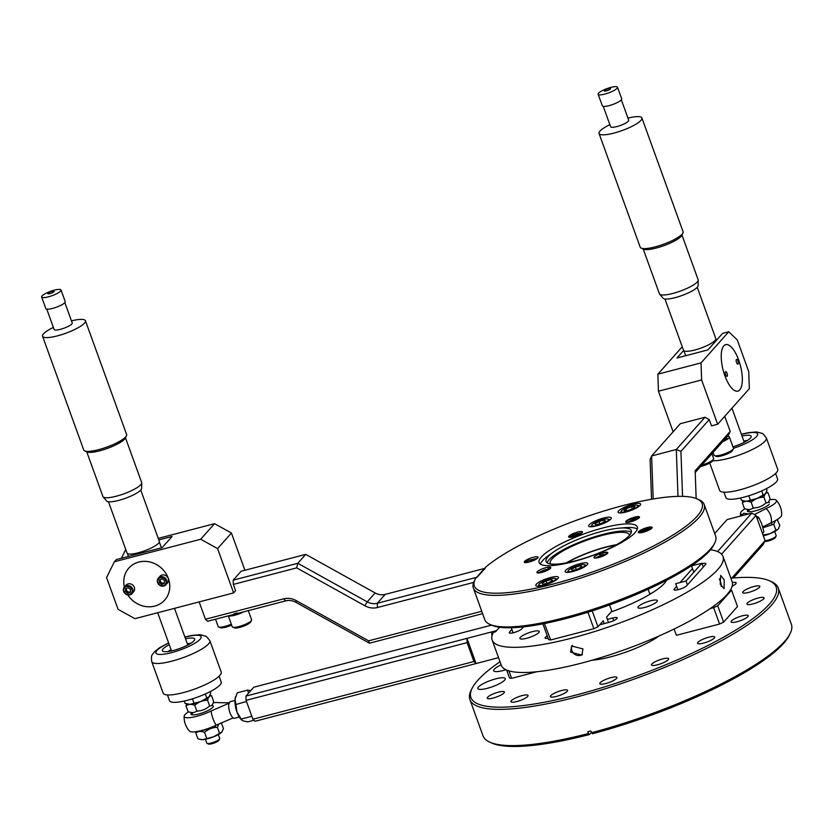 <?xml version="1.0" encoding="UTF-8"?>
<svg xmlns="http://www.w3.org/2000/svg" width="833" height="833" viewBox="0 0 833 833"><rect width="100%" height="100%" fill="white"/><g stroke="black" fill="none" stroke-linecap="round" stroke-linejoin="round"><path stroke-width="1.25" d="M634.704 517.137A7.33 1.635 -19.9 0 0 625.698 522.01A7.33 1.635 -19.9 0 0 630.477 521.885A7.33 1.635 -19.9 0 0 639.484 517.022A7.33 1.635 -19.9 0 0 634.704 517.137M577.675 532.037A7.33 1.635 -19.9 0 0 568.658 536.9A7.33 1.635 -19.9 0 0 573.448 536.785A7.33 1.635 -19.9 0 0 582.454 531.912A7.33 1.635 -19.9 0 0 577.675 532.037M647.366 527.508A7.33 1.635 -19.9 0 0 638.359 532.381A7.33 1.635 -19.9 0 0 643.138 532.256A7.33 1.635 -19.9 0 0 652.145 527.383A7.33 1.635 -19.9 0 0 647.366 527.508M602.998 552.768A7.33 1.635 -19.9 0 0 593.991 557.641A7.33 1.635 -19.9 0 0 598.771 557.516A7.33 1.635 -19.9 0 0 607.778 552.643A7.33 1.635 -19.9 0 0 602.998 552.768M545.969 567.658A7.33 1.635 -19.9 0 0 536.952 572.531A7.33 1.635 -19.9 0 0 541.742 572.406A7.33 1.635 -19.9 0 0 550.748 567.533A7.33 1.635 -19.9 0 0 545.969 567.658M533.297 557.287A7.33 1.635 -19.9 0 0 524.29 562.16A7.33 1.635 -19.9 0 0 529.07 562.046A7.33 1.635 -19.9 0 0 538.087 557.173A7.33 1.635 -19.9 0 0 533.297 557.287M714.693 543.085L713.704 545.063A121.108 27.052 160.1 0 1 709.529 550.946A121.108 27.052 160.1 0 1 600.812 608.007A121.108 27.052 160.1 0 1 492.001 625.312L489.971 624.427A122.763 27.416 -19.9 0 0 600.27 606.893A122.763 27.416 -19.9 0 0 710.455 549.051A122.763 27.416 -19.9 0 0 714.693 543.085A122.763 27.416 -19.9 0 0 715.62 536.067L704.197 504.496A122.763 27.416 160.1 0 1 598.104 572.063A122.763 27.416 160.1 0 1 473.342 588.067A122.763 27.416 160.1 0 1 474.269 581.049L475.258 579.07A121.108 27.052 -19.9 0 0 597.428 570.209A121.108 27.052 -19.9 0 0 696.961 498.821A121.108 27.052 -19.9 0 0 596.261 513.42A121.108 27.052 -19.9 0 0 485.483 567.335L484.535 569.241M473.342 588.067L484.764 619.637A122.763 27.416 -19.9 0 0 489.971 624.427M540.43 564.118A52.24 11.662 160.1 0 1 542.616 560.64A52.24 11.662 160.1 0 1 548.874 555.299L553.424 552.071A45.315 10.121 160.1 0 1 619.627 528.112A45.315 10.121 160.1 0 1 631.299 530.663A45.315 10.121 160.1 0 1 629.394 535.452A45.315 10.121 160.1 0 1 583.787 558.412A45.315 10.121 160.1 0 1 546.084 561.504A45.315 10.121 160.1 0 1 547.989 556.715A45.315 10.121 160.1 0 1 553.424 552.071M635.142 532.526A52.24 11.662 160.1 0 1 582.569 558.995A52.24 11.662 160.1 0 1 539.107 562.556A52.24 11.662 160.1 0 1 541.304 557.027A52.24 11.662 160.1 0 1 593.877 530.559A52.24 11.662 160.1 0 1 637.339 526.997A52.24 11.662 160.1 0 1 635.142 532.526M619.627 528.112L625.187 527.674A52.24 11.662 160.1 0 1 637.318 529.049M547.177 562.827A45.315 10.121 160.1 0 1 549.082 559.734A45.315 10.121 160.1 0 1 591.295 537.868A45.315 10.121 160.1 0 1 631.31 532.36M629.425 535.421A42.014 9.382 -19.9 0 0 629.3 534.796A42.014 9.382 -19.9 0 0 594.335 537.67A42.014 9.382 -19.9 0 0 552.05 558.964A42.014 9.382 -19.9 0 0 550.28 563.41A42.014 9.382 -19.9 0 0 550.582 563.962M579.903 563.691A12.016 2.686 -19.9 0 0 565.138 571.677A12.016 2.686 -19.9 0 0 572.979 571.48A12.016 2.686 -19.9 0 0 587.734 563.493A12.016 2.686 -19.9 0 0 579.903 563.691M550.571 577.498A12.016 2.686 -19.9 0 0 535.817 585.484A12.016 2.686 -19.9 0 0 543.647 585.287A12.016 2.686 -19.9 0 0 558.412 577.3A12.016 2.686 -19.9 0 0 550.571 577.498M603.467 518.074A12.016 2.686 -19.9 0 0 588.702 526.05A12.016 2.686 -19.9 0 0 596.543 525.852A12.016 2.686 -19.9 0 0 611.297 517.876A12.016 2.686 -19.9 0 0 603.467 518.074M632.788 504.267A12.016 2.686 -19.9 0 0 618.034 512.243A12.016 2.686 -19.9 0 0 625.864 512.045A12.016 2.686 -19.9 0 0 640.629 504.069A12.016 2.686 -19.9 0 0 632.788 504.267M566.357 562.858A42.014 9.382 160.1 0 1 616.597 544.678M485.483 567.335L475.581 578.456A121.108 27.052 -19.9 0 0 475.258 579.07M696.961 498.821L698.991 499.706A122.763 27.416 160.1 0 1 704.197 504.496M550.832 695.617A9.121 2.041 160.1 0 1 560.005 690.994A9.121 2.041 160.1 0 1 567.596 690.37A9.121 2.041 160.1 0 1 567.211 691.338A9.121 2.041 160.1 0 1 558.037 695.961A9.121 2.041 160.1 0 1 550.446 696.575A9.121 2.041 160.1 0 1 550.832 695.617M501.133 664.838A14.588 3.259 -19.9 0 0 494.271 669.211A14.588 3.259 -19.9 0 0 493.657 670.752A14.588 3.259 -19.9 0 0 505.891 669.722M504.642 680.165A14.588 3.259 -19.9 0 0 505.256 678.614A14.588 3.259 -19.9 0 0 493.115 679.613A14.588 3.259 -19.9 0 0 478.423 687.006A14.588 3.259 -19.9 0 0 477.809 688.547A14.588 3.259 -19.9 0 0 489.95 687.558A14.588 3.259 -19.9 0 0 504.642 680.165M769.244 580.695L771.275 581.58A163.955 36.621 160.1 0 1 778.23 587.994A163.955 36.621 160.1 0 1 771.337 605.341A163.955 36.621 160.1 0 1 606.33 688.422A163.955 36.621 160.1 0 1 469.906 699.605A163.955 36.621 160.1 0 1 471.145 690.224L472.134 688.256A162.31 36.256 -19.9 0 0 588.535 691.65A162.31 36.256 -19.9 0 0 769.307 604.217A162.31 36.256 -19.9 0 0 769.244 580.695A162.31 36.256 -19.9 0 0 730.874 578.206M469.906 699.605L483.025 735.851A163.955 36.621 -19.9 0 0 489.981 742.255A163.955 36.621 -19.9 0 0 588.442 733.54L589.462 734.519L591.295 732.457M591.399 732.769A163.955 36.621 -19.9 0 0 784.457 641.587A163.955 36.621 -19.9 0 0 790.101 633.611L789.111 635.589A162.31 36.256 160.1 0 1 592.419 733.738L590.743 730.957A163.955 36.621 160.1 0 1 587.786 731.728L588.442 733.54M790.101 633.611A163.955 36.621 -19.9 0 0 791.35 624.24L778.23 587.994M600.187 682.727A9.121 2.041 160.1 0 1 609.36 678.104A9.121 2.041 160.1 0 1 616.951 677.479A9.121 2.041 160.1 0 1 616.566 678.447A9.121 2.041 160.1 0 1 607.392 683.07A9.121 2.041 160.1 0 1 599.802 683.685A9.121 2.041 160.1 0 1 600.187 682.727M651.843 664.005A9.121 2.041 160.1 0 1 661.027 659.382A9.121 2.041 160.1 0 1 668.607 658.757A9.121 2.041 160.1 0 1 668.222 659.726A9.121 2.041 160.1 0 1 659.049 664.349A9.121 2.041 160.1 0 1 651.468 664.973A9.121 2.041 160.1 0 1 651.843 664.005M697.95 642.305A9.121 2.041 160.1 0 1 707.123 637.682A9.121 2.041 160.1 0 1 714.714 637.058A9.121 2.041 160.1 0 1 714.329 638.026A9.121 2.041 160.1 0 1 705.155 642.649A9.121 2.041 160.1 0 1 697.565 643.263A9.121 2.041 160.1 0 1 697.95 642.305M731.478 620.929A9.121 2.041 160.1 0 1 740.652 616.305A9.121 2.041 160.1 0 1 748.232 615.681A9.121 2.041 160.1 0 1 747.857 616.649A9.121 2.041 160.1 0 1 738.673 621.272A9.121 2.041 160.1 0 1 731.093 621.887A9.121 2.041 160.1 0 1 731.478 620.929M747.316 603.123A9.121 2.041 160.1 0 1 756.489 598.5A9.121 2.041 160.1 0 1 764.08 597.886A9.121 2.041 160.1 0 1 763.694 598.844A9.121 2.041 160.1 0 1 754.521 603.467A9.121 2.041 160.1 0 1 746.93 604.092A9.121 2.041 160.1 0 1 747.316 603.123M743.067 591.607A9.121 2.041 160.1 0 1 752.241 586.994A9.121 2.041 160.1 0 1 759.831 586.37A9.121 2.041 160.1 0 1 759.446 587.338A9.121 2.041 160.1 0 1 750.262 591.951A9.121 2.041 160.1 0 1 742.682 592.575A9.121 2.041 160.1 0 1 743.067 591.607M732.374 582.569A9.121 2.041 160.1 0 1 736.133 582.892A9.121 2.041 160.1 0 1 735.747 583.86A9.121 2.041 160.1 0 1 732.124 586.265M500.019 661.777A162.31 36.256 -19.9 0 0 477.736 680.353A162.31 36.256 -19.9 0 0 472.134 688.256M511.295 700.709A9.121 2.041 160.1 0 1 520.469 696.086A9.121 2.041 160.1 0 1 528.06 695.472A9.121 2.041 160.1 0 1 527.674 696.43A9.121 2.041 160.1 0 1 518.49 701.053A9.121 2.041 160.1 0 1 510.91 701.678A9.121 2.041 160.1 0 1 511.295 700.709M487.597 697.242A9.121 2.041 160.1 0 1 496.77 692.619A9.121 2.041 160.1 0 1 504.361 691.994A9.121 2.041 160.1 0 1 503.975 692.962A9.121 2.041 160.1 0 1 494.802 697.575A9.121 2.041 160.1 0 1 487.211 698.2A9.121 2.041 160.1 0 1 487.597 697.242M589.462 734.519A162.31 36.256 160.1 0 1 492.011 743.14L489.981 742.255M592.148 660.194A45.034 10.058 -19.9 0 0 659.09 635.964M696.159 498.488L695.17 470.801L730.218 431.411L724.741 416.292M730.218 431.411L728.271 435.367L695.232 472.498M701.032 362.907L701.625 379.942L658.455 391.218L657.862 374.184L701.032 362.907L728.74 331.773L737.257 339.906L748.742 371.622L749.336 388.657L717.661 424.247L711.497 425.85L709.227 419.582L680.936 451.371L682.55 496.364M677.989 496.364L676.302 449.497L680.936 451.371M705.01 417.25L680.342 423.685L651.635 455.943L676.302 449.497L705.01 417.25L709.227 419.582M653.176 498.988L651.635 455.943L650.104 459.431L651.531 499.269M717.567 551.561L751.772 513.138L755.989 515.481L765.1 540.648L763.163 544.595L733.457 577.977M751.772 513.138L727.105 519.573L714.704 533.516M755.989 515.481L721.565 554.164M731.749 578.123L765.1 540.648M245.933 696.096L466.959 638.37L467.105 642.628L246.079 700.355L245.933 696.096L253.846 687.194L491.553 625.125M491.939 636.141L491.626 631.935L496.551 630.643L499.571 627.249L495.562 631.758L493.438 632.309A122.763 27.416 -19.9 0 0 492.147 640.025A122.763 27.416 -19.9 0 0 616.909 624.021A122.763 27.416 -19.9 0 0 723.002 556.454A122.763 27.416 -19.9 0 0 710.549 549.749M472.54 657.633L473.81 657.31M472.384 653.374L471.114 653.707M246.079 700.355L252.909 719.233L473.935 661.506L467.105 642.628M473.935 661.506L476.07 663.547L255.044 721.263L252.909 719.233M491.626 631.935L466.959 638.37L476.07 663.547L498.54 657.674M151.752 661.673L163.143 693.129A30.894 6.903 -19.9 0 0 188.175 691.234A30.894 6.903 -19.9 0 0 219.496 675.834A30.894 6.903 -19.9 0 0 221.245 672.096L209.854 640.639A30.894 6.903 160.1 0 1 208.115 644.378A30.894 6.903 160.1 0 1 176.783 659.767A30.894 6.903 160.1 0 1 151.752 661.673C150.888 654.207 152.064 655.446 154.667 651.604L159.457 647.824L168.62 642.909M167.881 651.562A17.16 3.832 160.1 0 1 171.088 649.719M187.352 643.836A17.16 3.832 160.1 0 1 190.986 643.191M185.53 638.796A17.16 3.832 160.1 0 1 194.662 639.015A17.16 3.832 160.1 0 1 193.693 641.098A17.16 3.832 160.1 0 1 176.294 649.646A17.16 3.832 160.1 0 1 162.383 650.698A17.16 3.832 160.1 0 1 163.351 648.626A17.16 3.832 160.1 0 1 169.266 644.69M709.747 463.075L719.629 490.366A30.894 6.903 -19.9 0 0 744.764 488.44A30.894 6.903 -19.9 0 0 776.054 473.009A30.894 6.903 -19.9 0 0 777.73 469.333L766.339 437.877A30.894 6.903 160.1 0 1 764.663 441.542A30.894 6.903 160.1 0 1 740.485 454.568A30.894 6.903 160.1 0 1 712.746 460.722M743.838 441.074A17.16 3.832 160.1 0 1 747.472 440.428M742.016 436.034A17.16 3.832 160.1 0 1 751.147 436.253A17.16 3.832 160.1 0 1 750.221 438.293A17.16 3.832 160.1 0 1 732.946 446.832M582.965 648.917L581.882 655.134L570.626 652.135L571.625 646.012L582.965 648.917M724.2 579.851L724.116 588.671L720.243 584.297L720.649 575.384L724.2 579.851M532.547 631.612A10.298 2.301 -19.9 0 0 519.896 638.453A10.298 2.301 -19.9 0 0 526.612 638.286A10.298 2.301 -19.9 0 0 539.263 631.445A10.298 2.301 -19.9 0 0 532.547 631.612M650.635 600.78A10.298 2.301 -19.9 0 0 637.984 607.621A10.298 2.301 -19.9 0 0 644.7 607.444A10.298 2.301 -19.9 0 0 657.352 600.603A10.298 2.301 -19.9 0 0 650.635 600.78M676.646 586.37L674.293 589.004A6.862 1.531 -19.9 0 0 674.012 589.733A6.862 1.531 -19.9 0 0 678.479 589.618A6.862 1.531 -19.9 0 0 686.631 585.786L705.634 564.43A6.862 1.531 -19.9 0 0 705.926 563.712A6.862 1.531 -19.9 0 0 702.052 563.67M509.911 633.142L509.515 632.039A6.862 1.531 -19.9 0 0 509.223 632.768A6.862 1.531 -19.9 0 0 513.701 632.653A6.862 1.531 -19.9 0 0 521.854 628.821L523.582 626.874M547.26 635.912A6.862 1.531 -19.9 0 0 545.074 638.016A6.862 1.531 -19.9 0 0 548.104 638.234M599.708 624.802L608.746 622.449A6.862 1.531 -19.9 0 0 617.191 617.888A6.862 1.531 -19.9 0 0 612.713 617.992L607.372 619.388M649.73 593.679L651.833 593.127M692.483 568.575L680.03 582.559M511.868 629.394L509.515 632.039M611.162 611.943A63.162 14.109 -19.9 0 0 666.494 580.341M492.147 640.025L501.258 665.192A122.763 27.416 -19.9 0 0 626.02 649.188A122.763 27.416 -19.9 0 0 732.113 581.621L723.002 556.454M544.418 623.553L550.717 639.963L548.624 639.661L542.897 623.855M592.201 610.87L597.959 626.78L603.227 620.856L604.227 623.625M597.959 626.78L593.887 628.696L587.963 612.338L588.681 611.995M609.548 604.935L611.818 611.203L606.549 617.128L608.496 622.511M593.887 628.696L550.717 639.963M587.963 612.338L585.682 612.932M547.073 623.011L544.792 623.605M719.295 578.914A6.862 2.551 -104.6 0 1 720.097 580.674A6.862 2.551 -104.6 0 1 721.222 586.411M572.354 645.325A6.862 6.185 -138.3 0 0 571.855 646.366A6.862 6.185 -138.3 0 0 574.468 654.103A6.862 6.185 -138.3 0 0 582.486 654.322M775.461 537.42A5.696 1.27 160.1 0 1 775.44 537.483A5.696 1.27 160.1 0 1 775.398 537.556A5.696 1.27 160.1 0 1 770.442 540.336A5.696 1.27 160.1 0 1 765.006 541.263L764.84 541.179M774.69 531.527L776.189 535.692A6.862 1.531 160.1 0 1 776.137 536.077A6.862 1.531 160.1 0 1 776.096 536.16A6.862 1.531 160.1 0 1 771.556 538.961A6.862 1.531 160.1 0 1 765.058 540.752M218.975 740.193A5.696 1.27 160.1 0 1 218.944 740.245A5.696 1.27 160.1 0 1 214.071 743.057A5.696 1.27 160.1 0 1 208.521 744.025L207.084 743.39A6.862 1.531 160.1 0 1 206.792 743.119L205.397 739.267M218.308 734.591L219.704 738.455A6.862 1.531 160.1 0 1 219.683 738.777A6.862 1.531 160.1 0 1 219.652 738.84A6.862 1.531 160.1 0 1 213.769 742.224A6.862 1.531 160.1 0 1 207.084 743.39M723.929 492.168L725.907 497.655A27.458 6.133 -19.9 0 0 751.116 495.01A27.458 6.133 -19.9 0 0 777.428 480.349A27.458 6.133 -19.9 0 0 777.553 478.954L775.575 473.477M167.443 694.93L169.536 700.709A27.458 6.133 -19.9 0 0 192.381 698.845A27.458 6.133 -19.9 0 0 220.027 684.924A27.458 6.133 -19.9 0 0 221.182 682.019L219.089 676.24M724.845 375.662A24.011 8.924 -104.6 0 1 725.699 344.654A24.011 8.924 -104.6 0 1 738.694 360.106A24.011 8.924 -104.6 0 1 737.84 391.125A24.011 8.924 -104.6 0 1 724.845 375.662A24.032 8.934 -104.6 0 1 723.794 345.862A24.032 8.934 -104.6 0 1 738.704 360.095A24.032 8.934 -104.6 0 1 739.746 389.917A24.032 8.934 -104.6 0 1 724.845 375.673M727.032 373.215A2.447 0.906 -104.6 0 1 726.938 376.37A2.447 0.906 -104.6 0 1 725.616 374.798A2.447 0.906 -104.6 0 1 725.71 371.643A2.447 0.906 -104.6 0 1 727.032 373.215M737.923 360.97A2.447 0.906 -104.6 0 1 737.83 364.136A2.447 0.906 -104.6 0 1 736.507 362.553A2.447 0.906 -104.6 0 1 736.601 359.398A2.447 0.906 -104.6 0 1 737.923 360.97M127.845 594.981A24.011 21.637 -138.3 0 0 164.715 600.041A24.011 21.637 -138.3 0 0 168.339 578.435A24.011 21.637 -138.3 0 0 150.461 562.14A24.011 21.637 -138.3 0 0 128.834 568.106A24.011 21.637 -138.3 0 0 124.398 587.015M717.661 424.247L701.625 379.942M673.137 431.775L658.455 391.218M683.622 350.495L676.937 358.003L707.925 349.912L722.648 333.367L728.74 331.773M657.862 374.184L682.248 346.778M217.58 548.603L200.691 539.243L214.55 523.676L231.439 533.037L217.58 548.603L233.615 592.909L235.593 590.68L233.323 584.412L233.178 580.164L297.808 563.285L367.228 601.853A13.734 12.37 -138.3 0 0 377.297 603.269L477.205 577.175L485.118 568.283L385.221 594.377A13.734 12.37 41.7 0 1 375.152 592.961L305.721 554.382L297.808 563.285L296.673 567.877L233.323 584.412M244.912 570.261L231.439 533.037M200.691 539.243L114.35 561.786L116.308 559.589L162.185 547.614L172.139 536.442L158.791 539.919M114.35 561.786L106.572 577.592L118.057 609.308L134.946 618.68L233.615 592.909M127.824 594.981A24.032 21.658 -138.3 0 0 157.375 605.227A24.032 21.658 -138.3 0 0 168.36 578.435A24.032 21.658 -138.3 0 0 140.1 561.744A24.032 21.658 -138.3 0 0 124.377 587.036M125.741 549.468L121.41 558.256M214.55 523.676L158.228 538.378M473.675 582.402L377.443 607.528A17.16 15.463 41.7 0 1 364.864 605.758L296.673 567.877M305.721 554.382L241.091 571.261L233.178 580.164M205.439 619.252L283.636 598.833A17.16 15.463 41.7 0 1 296.215 600.603L368.623 640.827L369.467 643.201L295.83 602.28A13.734 12.37 -138.3 0 0 285.761 600.864L207.563 621.283L205.439 619.252L199.16 601.905M368.623 640.827L481.745 611.287M482.599 613.65L369.467 643.201M615.983 545.021A41.192 9.205 -19.9 0 0 605.82 547.239A41.192 9.205 -19.9 0 0 567.044 562.733M664.953 298.995L683.529 350.308A17.16 3.832 -19.9 0 0 697.804 349.131A17.16 3.832 -19.9 0 0 715.078 340.437A17.16 3.832 -19.9 0 0 715.807 338.625L697.231 287.312M609.871 124.648A22.793 5.092 -19.9 0 0 599.052 133.478A22.793 5.092 -19.9 0 0 620.949 130.958A22.793 5.092 -19.9 0 0 641.91 117.963A22.793 5.092 -19.9 0 0 627.947 118.109M599.052 133.478L640.233 247.266A22.793 5.092 -19.9 0 0 641.202 248.151A22.793 5.092 -19.9 0 0 662.141 244.735A22.793 5.092 -19.9 0 0 682.935 233.042A22.793 5.092 -19.9 0 0 683.102 231.741L641.91 117.963M682.935 233.042L681.779 235.354A20.867 4.665 160.1 0 1 662.735 246.058A20.867 4.665 160.1 0 1 643.565 249.182L641.202 248.151M681.946 235.01L698.148 279.753A20.596 4.602 160.1 0 1 698.21 280.138A20.596 4.602 160.1 0 1 679.207 291.498A20.596 4.602 160.1 0 1 659.611 294.111A20.596 4.602 160.1 0 1 659.413 293.778L643.211 249.025M659.611 294.111L663.151 298.266A18.67 4.175 -19.9 0 0 680.915 295.892A18.67 4.175 -19.9 0 0 698.148 285.594L698.21 280.138M607.528 90.505A3.363 0.75 160.1 0 1 604.289 90.839A3.363 0.75 160.1 0 1 607.382 88.964A3.363 0.75 160.1 0 1 610.631 88.631A3.363 0.75 160.1 0 1 607.528 90.505M608.028 93.109A10.298 2.301 160.1 0 1 598.136 94.244A10.298 2.301 160.1 0 1 607.611 88.381A10.298 2.301 160.1 0 1 617.503 87.236A10.298 2.301 160.1 0 1 608.028 93.109M617.503 87.236L621.699 98.815A10.298 2.301 160.1 0 1 612.224 104.687A10.298 2.301 160.1 0 1 602.332 105.822L598.136 94.244M621.335 99.825L628.707 120.191A9.611 2.145 160.1 0 1 619.867 125.668A9.611 2.145 160.1 0 1 610.631 126.741L603.259 106.374M108.467 501.758L127.043 553.07A17.16 3.832 -19.9 0 0 148.295 549.332A17.16 3.832 -19.9 0 0 159.322 541.388L140.746 490.075M53.385 327.411A22.793 5.092 -19.9 0 0 42.566 336.24A22.793 5.092 -19.9 0 0 46.929 337.594A22.793 5.092 -19.9 0 0 71.721 330.878A22.793 5.092 -19.9 0 0 85.424 320.726A22.793 5.092 -19.9 0 0 81.061 319.372A22.793 5.092 -19.9 0 0 71.461 320.872M42.566 336.24L83.748 450.018A22.793 5.092 -19.9 0 0 84.716 450.913A22.793 5.092 -19.9 0 0 88.121 451.382A22.793 5.092 -19.9 0 0 110.539 445.665A22.793 5.092 -19.9 0 0 126.439 435.805A22.793 5.092 -19.9 0 0 126.616 434.503L85.424 320.726M126.439 435.805L125.294 438.116A20.867 4.665 160.1 0 1 110.727 447.134A20.867 4.665 160.1 0 1 90.193 452.371A20.867 4.665 160.1 0 1 87.08 451.944L84.716 450.913M125.46 437.773L141.662 482.515A20.596 4.602 160.1 0 1 141.725 482.901A20.596 4.602 160.1 0 1 128.511 492.022A20.596 4.602 160.1 0 1 106.874 497.759A20.596 4.602 160.1 0 1 103.125 496.874A20.596 4.602 160.1 0 1 102.928 496.541L86.726 451.788M103.125 496.874L106.666 501.029A18.67 4.175 -19.9 0 0 110.06 501.83A18.67 4.175 -19.9 0 0 129.677 496.635A18.67 4.175 -19.9 0 0 141.662 488.357L141.725 482.901M53.489 291.154A3.363 0.75 160.1 0 1 52.895 292.466A3.363 0.75 160.1 0 1 48.449 293.841A3.363 0.75 160.1 0 1 49.043 292.529A3.363 0.75 160.1 0 1 53.489 291.154M59.039 289.384A10.298 2.301 160.1 0 1 61.017 289.999A10.298 2.301 160.1 0 1 54.822 294.59A10.298 2.301 160.1 0 1 43.628 297.62A10.298 2.301 160.1 0 1 41.65 297.006A10.298 2.301 160.1 0 1 47.845 292.425A10.298 2.301 160.1 0 1 59.039 289.384M61.017 289.999L65.213 301.577A10.298 2.301 160.1 0 1 59.018 306.169A10.298 2.301 160.1 0 1 47.814 309.199A10.298 2.301 160.1 0 1 45.846 308.585L41.65 297.006M64.849 302.587L72.221 322.954A9.611 2.145 160.1 0 1 66.432 327.234A9.611 2.145 160.1 0 1 55.988 330.066A9.611 2.145 160.1 0 1 54.145 329.504L46.773 309.137M723.648 622.116L719.577 624.032L713.652 607.673L717.723 605.747L723.648 622.116L737.507 606.539L731.582 590.18L730.426 590.014M693.816 572.261L691.515 565.909L701.875 563.202L703.281 567.075M674.126 629.019L676.406 635.298L719.577 624.032M713.652 607.673L710.257 608.559M687.444 584.87L686.038 580.997L701.875 563.202M677.875 589.774L675.678 583.694L686.038 580.997M717.723 605.747L731.582 590.18M508.921 670.877L511.629 678.333L509.536 678.031L506.651 670.065M511.629 678.333L536.889 671.742M522.666 627.905L522.343 627.01M513.097 632.799L511.275 627.759M745.056 441.854A13.599 3.04 -19.9 0 0 744.171 441.979M188.57 644.617A13.599 3.04 -19.9 0 0 187.685 644.742M171.411 650.635A13.599 3.04 -19.9 0 0 170.65 651.104M233.167 717.89L216.205 725.168A15.036 5.592 -104.6 0 1 211.082 711.018A19.097 4.269 160.1 0 1 196.65 716.328A19.097 4.269 160.1 0 1 184.145 716.245A19.097 4.269 160.1 0 1 188.602 711.798M216.205 725.168A19.097 4.269 160.1 0 1 201.773 730.479A19.097 4.269 160.1 0 1 189.528 731.135A20.596 20.596 0 0 1 184.145 716.245M211.082 711.018L229.564 702.99M239.29 717.057L234.614 718.275A8.58 3.186 -104.6 0 1 229.637 711.778A8.58 3.186 -104.6 0 1 229.596 702.115A8.58 3.186 -104.6 0 1 230.272 701.678L234.958 700.449M229.158 702.813L218.517 702.667A19.097 4.269 160.1 0 0 213.248 702.792M211.592 705.416A11.849 2.645 160.1 0 1 210.999 708.831A11.849 2.645 160.1 0 1 198.733 713.985A11.849 2.645 160.1 0 1 191.871 712.548M201.753 730.479A9.694 2.166 -19.9 0 0 215.476 725.512M196.265 711.413A9.694 2.166 -19.9 0 0 198.483 710.924M754.375 514.575L766.058 508.609A15.036 13.547 41.7 0 1 771.181 522.76A19.097 4.269 -19.9 0 0 780.802 516.741A19.097 4.269 -19.9 0 0 781.666 515.127A20.596 20.596 0 0 0 776.273 500.237A19.097 4.269 -19.9 0 0 769.619 499.727M766.058 508.609A19.097 4.269 -19.9 0 0 775.69 502.601A19.097 4.269 -19.9 0 0 776.273 500.237M744.983 508.734A19.097 4.269 -19.9 0 0 741.38 511.556A19.097 4.269 -19.9 0 0 740.516 513.18A19.097 4.269 -19.9 0 0 742.432 514.607M771.181 522.76L762.736 526.956M747.888 509.858A11.849 2.645 -19.9 0 0 755.115 510.921A11.849 2.645 -19.9 0 0 769.182 504.298M754.865 507.859A9.694 2.166 160.1 0 1 752.636 508.349M771.858 522.447A9.694 2.166 160.1 0 1 765.329 525.592M157.739 581.038A4.425 3.988 -138.3 0 0 166.204 582.225A4.425 3.988 -138.3 0 0 157.739 581.038M157.333 580.757A5.029 4.529 -138.3 0 0 165.902 584.776A5.029 4.529 -138.3 0 0 163.83 577.175A5.029 4.529 -138.3 0 0 157.333 580.757M165.902 584.776L167.495 582.975A5.029 4.529 -138.3 0 0 165.423 575.384A5.029 4.529 -138.3 0 0 159.988 576.301L158.385 578.092M164.403 582.788L161.852 584.422L164.382 583.371L164.497 580.58L162.081 578.841L159.551 579.893L159.447 582.683L160.248 581.778L160.342 579.56M161.852 584.422L159.447 582.683M162.664 583.516L160.248 581.778M160.53 579.487A2.582 2.322 -138.3 0 0 164.413 582.715M126.585 588.348A2.582 2.322 -138.3 0 0 130.469 591.576M123.794 589.899A4.425 3.988 -138.3 0 0 132.26 591.086A4.425 3.988 -138.3 0 0 123.794 589.899M123.388 589.629A5.029 4.529 -138.3 0 0 131.958 593.637A5.029 4.529 -138.3 0 0 129.886 586.036A5.029 4.529 -138.3 0 0 123.388 589.629M125.554 590.285A5.029 4.529 -138.3 0 0 125.981 591.003M131.958 593.637L133.551 591.846A5.029 4.529 -138.3 0 0 131.489 584.245A5.029 4.529 -138.3 0 0 126.043 585.162L124.45 586.963M125.502 591.545L125.616 588.754L128.136 587.702L130.552 589.452L130.437 592.242L127.918 593.283L125.502 591.545L126.304 590.639L128.719 592.378L130.458 591.659M128.719 592.378L127.918 593.283M248.317 610.641L251.597 619.71A10.298 2.301 160.1 0 1 251.524 620.304L250.691 621.949A8.924 1.989 160.1 0 1 239.8 627.364A8.924 1.989 160.1 0 1 234.354 627.863L232.667 627.124A10.298 2.301 160.1 0 1 232.23 626.718L228.304 615.868M251.524 620.304A10.298 2.301 160.1 0 1 238.946 626.551A10.298 2.301 160.1 0 1 232.667 627.124M243.59 611.88A10.298 2.301 160.1 0 1 234.844 615.223A10.298 2.301 160.1 0 1 228.575 615.795M234 613.754A6.862 1.531 -19.9 0 0 235.583 613.411A6.862 1.531 -19.9 0 0 237.186 612.932M231.647 625.114A8.924 1.989 160.1 0 1 225.743 627.197A8.924 1.989 160.1 0 1 220.308 627.697L218.621 626.957A10.298 2.301 160.1 0 1 218.184 626.551L215.518 619.211M231.303 624.156A10.298 2.301 160.1 0 1 224.9 626.385A10.298 2.301 160.1 0 1 218.621 626.957M711.913 453.746L713.642 458.504A10.298 2.301 160.1 0 1 713.558 459.087L712.736 460.732A8.924 1.989 160.1 0 1 701.834 466.157A8.924 1.989 160.1 0 1 700.605 466.449M713.558 459.087A10.298 2.301 160.1 0 1 701.792 465.126M727.469 436.263A10.298 2.301 160.1 0 1 729.344 436.877L733.436 448.206A10.298 2.301 160.1 0 1 733.363 448.8L732.54 450.445A8.924 1.989 160.1 0 1 721.638 455.859A8.924 1.989 160.1 0 1 716.203 456.359L714.506 455.62A10.298 2.301 160.1 0 1 714.068 455.224L713.069 452.444M733.363 448.8A10.298 2.301 160.1 0 1 720.784 455.047A10.298 2.301 160.1 0 1 714.506 455.62M729.344 436.877A10.298 2.301 160.1 0 1 722.648 441.688M725.064 438.543A6.862 1.531 -19.9 0 0 725.866 437.554M636.048 505.1A8.924 1.989 -19.9 0 0 627.301 507.38A8.924 1.989 -19.9 0 0 621.189 511.191A8.924 1.989 -19.9 0 0 622.969 512.222A8.924 1.989 -19.9 0 0 633.528 509.15A8.924 1.989 -19.9 0 0 637.526 505.277A8.924 1.989 -19.9 0 0 636.048 505.1M621.189 511.191L620.356 512.836A10.298 2.301 -19.9 0 0 620.304 512.961M639.338 506.068A10.298 2.301 -19.9 0 0 639.213 506.016L637.526 505.277M626.666 510.691L625.979 508.776L623.969 510.775L627.509 510.66L633.049 508.546L635.048 506.547L631.518 506.662L632.299 508.828M625.979 508.776L631.518 506.662M602.759 519.573A8.924 1.989 -19.9 0 0 591.857 524.998A8.924 1.989 -19.9 0 0 597.615 525.352A8.924 1.989 -19.9 0 0 606.143 521.927A8.924 1.989 -19.9 0 0 608.194 519.074A8.924 1.989 -19.9 0 0 602.759 519.573M591.857 524.998L591.034 526.643A10.298 2.301 -19.9 0 0 590.982 526.768M610.006 519.875A10.298 2.301 -19.9 0 0 609.881 519.813L608.194 519.074M599 521.5L594.845 523.863L596.032 524.832L601.374 523.436L605.529 521.073L604.341 520.104L599 521.5L599.843 523.832M604.831 521.468L604.341 520.104M579.195 565.201A8.924 1.989 -19.9 0 0 568.293 570.615A8.924 1.989 -19.9 0 0 574.052 570.98A8.924 1.989 -19.9 0 0 582.579 567.544A8.924 1.989 -19.9 0 0 584.631 564.701A8.924 1.989 -19.9 0 0 579.195 565.201M568.293 570.615L567.471 572.261A10.298 2.301 -19.9 0 0 567.419 572.396M586.442 565.503A10.298 2.301 -19.9 0 0 586.328 565.44L584.631 564.701M575.436 567.117L571.282 569.48L572.469 570.459L577.81 569.064L581.965 566.69L580.778 565.722L575.436 567.117L576.28 569.46M581.267 567.086L580.778 565.722M549.863 579.008A8.924 1.989 -19.9 0 0 538.972 584.422A8.924 1.989 -19.9 0 0 544.72 584.787A8.924 1.989 -19.9 0 0 553.247 581.351A8.924 1.989 -19.9 0 0 555.309 578.508A8.924 1.989 -19.9 0 0 549.863 579.008M538.972 584.422L538.149 586.068A10.298 2.301 -19.9 0 0 538.087 586.193M557.121 579.31A10.298 2.301 -19.9 0 0 556.996 579.247L555.309 578.508M546.104 580.924L541.95 583.287L543.137 584.256L548.478 582.861L552.633 580.497L551.446 579.529L546.104 580.924L546.958 583.267M551.946 580.893L551.446 579.529M762.497 533.432L763.923 531.829L761.789 524.009L758.665 517.303L756.281 516.262M741.391 515.846L743.702 513.253L741.245 515.887M748.503 513.992L743.702 513.253M757.228 518.907L758.665 517.303M251.587 715.568L251.576 716.349L241.195 719.056L242.944 720.868L247.776 721.878L253.992 720.253M250.827 690.599L247.64 690.099L248.515 693.191M246.485 701.48L235.926 704.531L237.02 712.194A13.734 5.102 -104.6 0 1 235.052 699.074L235.926 704.531M246.839 702.448L246.318 701.813M247.64 690.099L237.259 692.817L235.052 699.074A13.734 5.102 75.4 0 1 235.52 696.846L235.656 696.419M241.195 719.056L237.02 712.194A13.734 5.102 75.4 0 0 241.539 719.931A13.734 5.102 75.4 0 0 241.737 720.097M221.297 722.815L223.442 728.542L221.89 732.04L213.498 736.82L202.711 739.642L199.826 739.319L197.858 738.673L195.797 732.978C198.129 731.145 201.065 730.947 204.585 732.405L206.646 738.1M221.89 732.04A12.016 2.686 160.1 0 0 222.13 731.759L222.151 731.728A12.016 2.686 160.1 0 1 222.13 731.759L221.89 732.04A12.016 2.686 160.1 0 1 213.498 736.82A12.016 2.686 160.1 0 1 202.711 739.642A12.016 2.686 -19.9 0 1 200.649 739.537L199.826 739.319M196.182 731.645L195.797 732.978M200.868 731.447L200.618 730.77M218.86 723.919L217.382 727.344C212.519 727.386 208.25 729.073 204.585 732.405M219.443 733.03L217.382 727.344M196.838 711.018L194.787 705.322C191.257 703.864 188.32 704.052 185.988 705.895L188.05 711.58C191.58 713.048 194.506 712.85 196.838 711.018C201.701 710.976 205.97 709.289 209.635 705.947L207.573 700.261C202.711 700.303 198.452 701.99 194.787 705.322M186.623 703.916L185.988 705.895M210.031 695.232L211.572 695.763C209.645 695.607 208.312 697.106 207.573 700.261M209.635 705.947C211.572 706.092 212.904 704.603 213.633 701.459L211.572 695.763M210.093 691.682L210.666 693.243L209.125 696.752L200.722 701.532L189.934 704.354L185.082 703.375L184.228 701.042M209.375 696.44A12.016 2.686 160.1 0 1 209.354 696.471L209.125 696.752A12.016 2.686 160.1 0 1 200.722 701.532A12.016 2.686 160.1 0 1 189.934 704.354A12.016 2.686 -19.9 0 1 187.873 704.239L187.05 704.031M193.87 702.813L192.433 698.825M206.667 697.742L205.303 693.972M766.475 488.617L767.037 490.179L765.496 493.688L757.103 498.467L746.306 501.289L741.453 500.31L740.61 497.978M765.496 493.688A12.016 2.686 160.1 0 0 765.725 493.407A12.016 2.686 160.1 0 1 765.725 493.407L765.496 493.688A12.016 2.686 160.1 0 1 757.103 498.467A12.016 2.686 160.1 0 1 746.306 501.289A12.016 2.686 -19.9 0 1 744.244 501.174L743.432 500.966M750.252 499.748L748.805 495.76M763.038 494.677L761.674 490.908M743.005 500.852L742.37 502.83L744.431 508.515C747.951 509.983 750.887 509.786 753.219 507.953C758.082 507.911 762.341 506.225 766.016 502.882C767.943 503.038 769.275 501.539 770.015 498.394L767.953 492.699L766.402 492.168M742.37 502.83C744.702 500.987 747.628 500.8 751.158 502.257L753.219 507.953M751.158 502.257C754.823 498.925 759.092 497.239 763.955 497.197L766.016 502.882M763.955 497.197C764.684 494.052 766.016 492.553 767.953 492.699M777.199 519.573L779.813 525.477L778.272 528.976L769.879 533.755L763.028 535.036M778.522 528.663A12.016 2.686 160.1 0 1 778.501 528.695L778.272 528.976A12.016 2.686 160.1 0 1 769.879 533.755A12.016 2.686 160.1 0 1 763.372 535.848M777.762 519.782L776.679 519.896M775.461 520.604L773.753 524.28L762.955 527.747M775.815 529.965L773.753 524.28M652.02 527.924L647.48 528.007L638.817 531.558L640.462 532.006L647.335 529.299L650.615 529.142M640.223 532.787L650.052 529.486M607.726 553.05L604.623 552.685L599.458 553.966L600.041 555.017L606.466 554.257M598.989 557.454L602.446 556.298M595.283 558.068L600.104 555.767L606.257 554.393M550.686 567.96L548.864 567.179L548.093 568.585L549.53 569.085M540.492 572.698L546.906 570.553M537.816 572.948L544.751 569.803L549.468 568.981M537.712 558.006L537.17 558.485M526.987 562.483L535.119 559.755M537.629 557.985L537.066 558.568M524.832 562.525L528.507 560.338L537.295 558.339M530.204 561.723L531.964 561.13M570.824 537.295L575.041 535.182L580.122 534.151M576.988 535.577L576.165 535.931M568.981 537.191L574.458 534.14L581.996 532.839M572.375 537.035L578.529 534.963M626.666 522.437L627.822 522.406M627.613 522.374L633.382 519.563L637.62 518.99M626.426 522.406L625.916 521.968L628.207 520.261L633.163 518.376L639.223 517.741M628.321 522.343L636.631 519.542M168.683 643.097A24.032 5.362 -19.9 0 0 157.281 650.125A24.032 5.362 -19.9 0 0 170.609 652.895A24.032 5.362 -19.9 0 0 199.764 639.588A24.032 5.362 -19.9 0 0 184.947 637.203M733.467 448.3A24.032 5.362 -19.9 0 0 756.302 436.773A24.032 5.362 -19.9 0 0 741.443 434.441M613.671 620.658L612.713 617.992M674.699 590.108L674.293 589.004M375.152 592.961L367.228 601.853L364.864 605.758M385.221 594.377L377.297 603.269L377.443 607.528M283.636 598.833L285.761 600.864M296.215 600.603L295.83 602.28M192.09 714.808A14.14 12.849 -80 0 1 192.683 712.569M749.294 509.494A14.14 12.599 96.8 0 0 748.711 511.774M240.31 612.734A7.632 1.708 160.1 0 1 235.614 614.358A7.632 1.708 160.1 0 1 231.855 614.941M726.418 437.45A7.632 1.708 160.1 0 1 723.7 440.501M209.854 640.639L206.261 636.329L200.128 634.694L191.694 635.444L184.884 637.016M766.339 437.877L762.747 433.566L756.614 431.931L748.18 432.681L741.37 434.253M775.44 537.483L776.137 536.077M761.914 496.239L762.289 497.291M771.483 522.687L772.097 524.374M749.002 500.914L749.252 501.622M218.944 740.245L219.652 738.84M192.621 703.979L192.881 704.687M202.2 730.426L202.679 731.77M205.532 699.303L205.907 700.355M215.112 725.751L215.716 727.438M128.834 568.106L129.407 567.46M164.715 600.041L165.288 599.385M716.286 340.51L715.818 339.229M685.694 355.712L683.903 350.776M128.459 556.423L127.418 553.539M161.435 547.812L159.332 541.991M649.948 594.273L648.136 589.254M731.936 408.201L744.265 442.261M174.503 608.35L187.779 645.023M157.697 612.734L171.515 650.917M229.2 702.719L227.763 702.844M191.382 712.507A14.14 14.14 0 0 0 190.996 713.766M213.04 705.78A14.14 14.14 0 0 0 211.978 705.082M740.516 513.18A20.596 20.596 0 0 0 740.579 516.054M747.753 509.442A14.14 14.14 0 0 0 747.378 510.702M769.421 502.716A14.14 14.14 0 0 0 768.359 502.018"/></g></svg>
